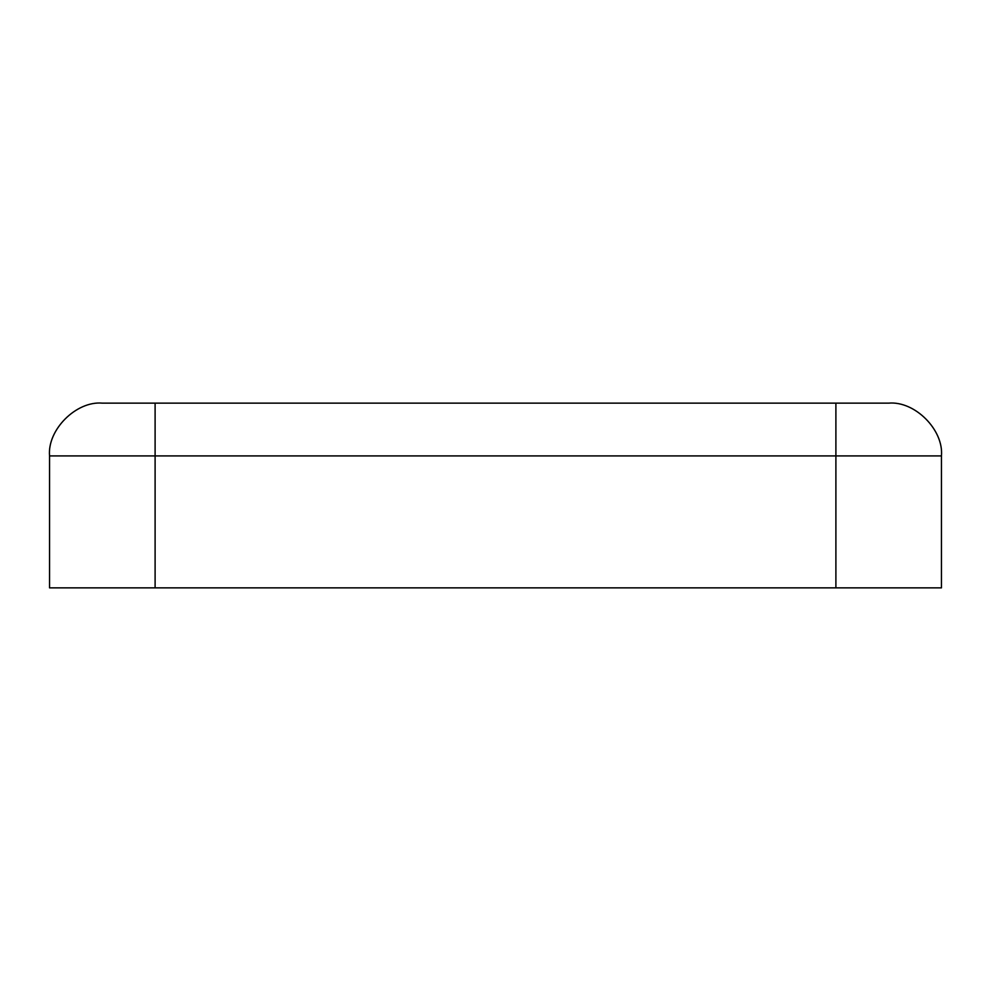 <?xml version="1.0" encoding="UTF-8"?>
<svg xmlns="http://www.w3.org/2000/svg" width="991" height="991" viewBox="0 0 991 991"><rect width="100%" height="100%" fill="white"/><g stroke="black" fill="none" stroke-linecap="round" stroke-linejoin="round"><path stroke-width="1.49" d="M102.321 403.139L888.679 403.139C914.78 400.785 943.804 429.809 941.45 455.922L941.45 587.861L49.55 587.861L49.55 455.922C47.196 429.809 76.22 400.785 102.321 403.139C76.22 400.785 47.196 429.809 49.55 455.922L49.55 587.861L835.896 587.861L835.896 455.922L155.104 455.922L155.104 587.861L155.104 455.922L835.896 455.922L835.896 403.139L155.104 403.139L155.104 455.922L49.55 455.922L155.104 455.922L155.104 403.139L102.321 403.139M835.896 587.861L941.45 587.861L941.45 455.922L835.896 455.922L835.896 587.861M835.896 455.922L941.45 455.922C943.804 429.809 914.78 400.785 888.679 403.139L835.896 403.139L835.896 455.922"/></g></svg>
